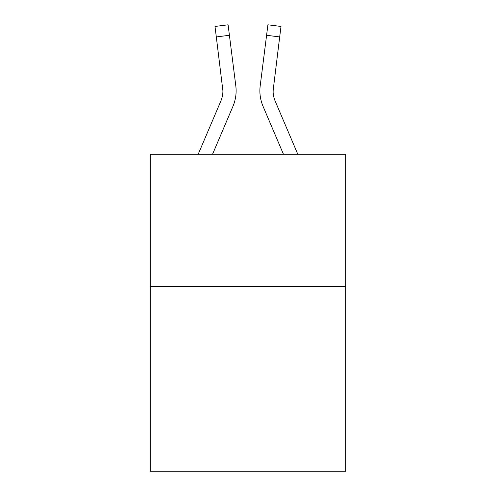 <?xml version="1.0" encoding="UTF-8"?>
<svg xmlns="http://www.w3.org/2000/svg" width="496" height="496" viewBox="0 0 496 496"><rect width="100%" height="100%" fill="white"/><g stroke="black" fill="none" stroke-linecap="round" stroke-linejoin="round"><path stroke-width="0.74" d="M345.712 286.347L345.712 471.2L150.288 471.2L150.288 154.306L345.712 154.306L345.712 286.347L150.288 286.347M232.953 106.336L212.524 154.306L232.953 106.336A39.612 39.612 0 0 0 235.805 85.851L229.412 35.278L216.312 36.933L214.991 26.455L228.092 24.8L229.412 35.278M236.071 92.752L236.115 91.128M235.606 84.27L235.805 85.851L235.606 84.27M297.823 154.306L275.199 101.165A26.406 26.406 0 0 1 273.085 90.867L279.688 36.933L266.588 35.278L267.908 24.8L281.009 26.455L279.688 36.933M263.047 106.336L283.476 154.306L263.047 106.336A39.612 39.612 0 0 1 260.195 85.851L266.588 35.278M273.116 92.107L273.085 90.867A26.406 26.406 0 0 0 275.199 101.165A26.406 26.406 0 0 1 273.085 90.867A26.406 26.406 0 0 0 275.199 101.165A26.406 26.406 0 0 1 273.296 87.507L273.116 92.107L273.296 87.507M198.177 154.306L220.801 101.165A26.406 26.406 0 0 0 222.915 90.873L216.312 36.933M220.801 101.165A26.406 26.406 0 0 0 222.915 90.873A26.406 26.406 0 0 1 220.801 101.165A26.406 26.406 0 0 0 222.915 90.873A26.406 26.406 0 0 1 220.801 101.165A26.406 26.406 0 0 0 222.915 90.873A26.406 26.406 0 0 1 220.801 101.165A26.406 26.406 0 0 0 222.915 90.873A26.406 26.406 0 0 1 220.801 101.165A26.406 26.406 0 0 0 222.915 90.873A26.406 26.406 0 0 1 220.801 101.165A26.406 26.406 0 0 0 222.915 90.873A26.406 26.406 0 0 1 220.801 101.165A26.406 26.406 0 0 0 222.915 90.873L222.704 87.507A26.406 26.406 0 0 1 220.801 101.165M259.929 92.752L259.885 90.799"/></g></svg>

